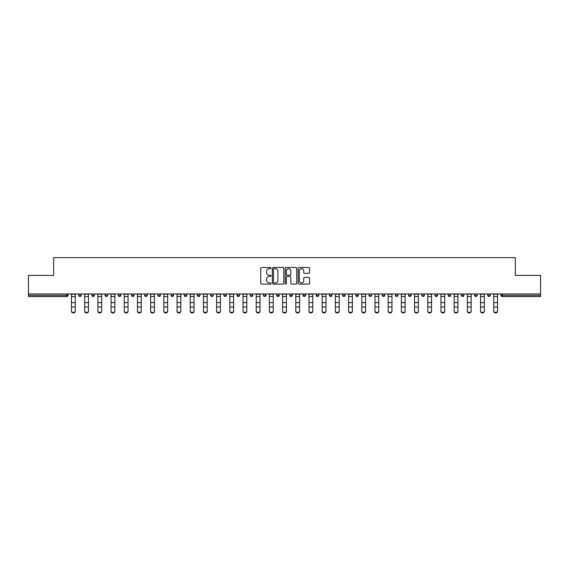 <?xml version="1.0" encoding="UTF-8"?>
<svg xmlns="http://www.w3.org/2000/svg" width="569" height="569" viewBox="0 0 569 569"><rect width="100%" height="100%" fill="white"/><g stroke="black" fill="none" stroke-linecap="round" stroke-linejoin="round"><path stroke-width="0.85" d="M270.965 268.084A0.583 0.583 0 0 0 270.382 267.501L261.562 267.501A0.832 0.832 0 0 0 260.73 268.333L260.73 283.277A0.832 0.832 0 0 0 261.562 284.109L270.382 284.109A0.583 0.583 0 0 0 270.965 283.526A0.583 0.583 0 0 0 270.382 282.942L269.244 282.942A2.66 2.66 0 0 1 266.584 280.289L266.584 279.045A2.66 2.66 0 0 1 269.244 276.385L270.382 276.385A0.583 0.583 0 0 0 270.965 275.801A0.583 0.583 0 0 0 270.382 275.225L269.244 275.225A2.66 2.66 0 0 1 266.584 272.565L266.584 271.321A2.66 2.66 0 0 1 269.244 268.668L270.382 268.668A0.583 0.583 0 0 0 270.965 268.084M308.768 273.355A0.832 0.832 0 0 0 309.593 272.523L309.593 268.333A0.832 0.832 0 0 0 308.768 267.501L298.967 267.501A0.832 0.832 0 0 0 298.135 268.333L298.135 283.277A0.832 0.832 0 0 0 298.967 284.109L308.768 284.109A0.832 0.832 0 0 0 309.593 283.277L309.593 278.213A0.832 0.832 0 0 0 308.768 277.38L304.571 277.38A0.832 0.832 0 0 0 303.739 278.213L303.739 280.723A2.219 2.219 0 0 1 301.52 282.942A2.219 2.219 0 0 1 299.301 280.723L299.301 270.887A2.219 2.219 0 0 1 301.52 268.668A2.219 2.219 0 0 1 303.739 270.887L303.739 272.523A0.832 0.832 0 0 0 304.571 273.355L308.768 273.355M28.45 293.953L28.45 275.424L53.657 275.424L53.657 257.657L515.343 257.657L515.343 275.424L540.55 275.424L540.55 293.953L28.45 293.953L28.45 295.304L66.772 295.304L66.772 293.953M283.775 268.333A0.832 0.832 0 0 0 282.942 267.501L273.148 267.501A0.832 0.832 0 0 0 272.316 268.333L272.316 283.277A0.832 0.832 0 0 0 273.148 284.109L282.942 284.109A0.832 0.832 0 0 0 283.775 283.277L283.775 268.333M286.058 267.501L295.852 267.501A0.832 0.832 0 0 1 296.684 268.333L296.684 283.277A0.832 0.832 0 0 1 295.852 284.109L291.662 284.109A0.832 0.832 0 0 1 290.83 283.277L290.83 277.217A0.832 0.832 0 0 0 289.998 276.385L287.217 276.385A0.832 0.832 0 0 0 286.392 277.217L286.392 283.526A0.583 0.583 0 0 1 285.809 284.109A0.583 0.583 0 0 1 285.225 283.526L285.225 268.333A0.832 0.832 0 0 1 286.058 267.501M68.038 293.953L68.038 295.304A1.266 1.266 0 0 1 66.772 296.57L28.45 296.57L28.45 295.304M540.55 293.953L540.55 296.57L502.228 296.57A1.266 1.266 0 0 1 500.962 295.304L500.962 293.953M78.693 293.953L78.693 295.304L78.693 293.953M66.772 296.57A1.266 1.266 0 0 0 68.038 295.304A1.266 1.266 0 0 1 66.772 296.57L66.772 295.304L68.038 295.304M79.966 296.57A1.266 1.266 0 0 1 78.693 295.304A1.266 1.266 0 0 0 79.966 296.57A1.266 1.266 0 0 0 81.232 295.304L81.232 293.953L81.232 295.304A1.266 1.266 0 0 1 79.966 296.57A1.266 1.266 0 0 1 78.693 295.304L81.232 295.304A1.266 1.266 0 0 1 79.966 296.57M91.894 293.953L91.894 295.304L91.894 293.953M94.433 293.953L94.433 295.304A1.266 1.266 0 0 1 93.16 296.57A1.266 1.266 0 0 1 91.894 295.304A1.266 1.266 0 0 0 93.16 296.57A1.266 1.266 0 0 0 94.433 295.304A1.266 1.266 0 0 1 93.16 296.57A1.266 1.266 0 0 1 91.894 295.304L94.433 295.304M105.087 293.953L105.087 295.304L105.087 293.953M107.626 293.953L107.626 295.304L107.626 293.953M118.281 295.304A1.266 1.266 0 0 0 119.554 296.57A1.266 1.266 0 0 0 120.82 295.304A1.266 1.266 0 0 1 119.554 296.57A1.266 1.266 0 0 0 120.82 295.304L120.82 293.953L120.82 295.304L118.281 295.304A1.266 1.266 0 0 0 119.554 296.57A1.266 1.266 0 0 1 118.281 295.304L118.281 293.953M131.482 295.304A1.266 1.266 0 0 0 132.748 296.57A1.266 1.266 0 0 0 134.014 295.304L134.014 293.953L134.014 295.304L131.482 295.304A1.266 1.266 0 0 0 132.748 296.57A1.266 1.266 0 0 1 131.482 295.304L131.482 293.953M147.215 293.953L147.215 295.304A1.266 1.266 0 0 1 145.941 296.57A1.266 1.266 0 0 1 144.675 295.304L144.675 293.953M159.142 296.57A1.266 1.266 0 0 0 160.408 295.304L160.408 293.953L160.408 295.304A1.266 1.266 0 0 1 159.142 296.57A1.266 1.266 0 0 1 157.869 295.304L157.869 293.953M171.07 293.953L171.07 295.304L171.07 293.953M173.602 293.953L173.602 295.304A1.266 1.266 0 0 1 172.336 296.57A1.266 1.266 0 0 1 171.07 295.304L173.602 295.304A1.266 1.266 0 0 1 172.336 296.57M186.803 293.953L186.803 295.304A1.266 1.266 0 0 1 185.53 296.57A1.266 1.266 0 0 1 184.264 295.304L184.264 293.953M198.73 296.57A1.266 1.266 0 0 0 199.996 295.304L199.996 293.953L199.996 295.304A1.266 1.266 0 0 1 198.73 296.57A1.266 1.266 0 0 1 197.457 295.304L197.457 293.953M213.19 293.953L213.19 295.304A1.266 1.266 0 0 1 211.924 296.57A1.266 1.266 0 0 1 210.651 295.304L210.651 293.953M223.852 293.953L223.852 295.304L223.852 293.953M226.391 293.953L226.391 295.304A1.266 1.266 0 0 1 225.118 296.57A1.266 1.266 0 0 1 223.852 295.304L226.391 295.304A1.266 1.266 0 0 1 225.118 296.57M239.585 293.953L239.585 295.304L237.045 295.304A1.266 1.266 0 0 0 238.311 296.57A1.266 1.266 0 0 1 237.045 295.304L237.045 293.953M251.512 296.57A1.266 1.266 0 0 0 252.778 295.304L252.778 293.953L252.778 295.304A1.266 1.266 0 0 1 251.512 296.57A1.266 1.266 0 0 1 250.239 295.304L250.239 293.953M265.972 293.953L265.972 295.304A1.266 1.266 0 0 1 264.706 296.57A1.266 1.266 0 0 1 263.44 295.304L263.44 293.953M276.634 293.953L276.634 295.304L276.634 293.953M279.173 293.953L279.173 295.304A1.266 1.266 0 0 1 277.9 296.57A1.266 1.266 0 0 1 276.634 295.304L279.173 295.304A1.266 1.266 0 0 1 277.9 296.57M292.366 293.953L292.366 295.304A1.266 1.266 0 0 1 291.1 296.57A1.266 1.266 0 0 1 289.827 295.304L289.827 293.953M303.028 295.304L305.56 295.304A1.266 1.266 0 0 1 304.294 296.57A1.266 1.266 0 0 0 305.56 295.304L305.56 293.953L305.56 295.304A1.266 1.266 0 0 1 304.294 296.57A1.266 1.266 0 0 1 303.028 295.304L303.028 293.953M318.761 293.953L318.761 295.304A1.266 1.266 0 0 1 317.488 296.57A1.266 1.266 0 0 1 316.222 295.304L316.222 293.953M329.415 293.953L329.415 295.304L329.415 293.953M331.955 293.953L331.955 295.304L331.955 293.953M342.609 293.953L342.609 295.304L342.609 293.953M345.148 293.953L345.148 295.304A1.266 1.266 0 0 1 343.882 296.57A1.266 1.266 0 0 1 342.609 295.304L345.148 295.304A1.266 1.266 0 0 1 343.882 296.57M355.81 293.953L355.81 295.304L355.81 293.953M358.349 293.953L358.349 295.304L358.349 293.953M369.004 293.953L369.004 295.304L369.004 293.953M371.543 293.953L371.543 295.304A1.266 1.266 0 0 1 370.27 296.57A1.266 1.266 0 0 1 369.004 295.304A1.266 1.266 0 0 0 370.27 296.57A1.266 1.266 0 0 0 371.543 295.304A1.266 1.266 0 0 1 370.27 296.57A1.266 1.266 0 0 1 369.004 295.304L371.543 295.304M384.736 293.953L384.736 295.304A1.266 1.266 0 0 1 383.47 296.57A1.266 1.266 0 0 1 382.197 295.304L382.197 293.953M397.93 293.953L397.93 295.304L395.398 295.304A1.266 1.266 0 0 0 396.664 296.57A1.266 1.266 0 0 1 395.398 295.304L395.398 293.953M411.131 293.953L411.131 295.304A1.266 1.266 0 0 1 409.858 296.57A1.266 1.266 0 0 1 408.592 295.304L408.592 293.953M421.785 293.953L421.785 295.304L421.785 293.953M424.325 293.953L424.325 295.304A1.266 1.266 0 0 1 423.059 296.57A1.266 1.266 0 0 1 421.785 295.304A1.266 1.266 0 0 0 423.059 296.57A1.266 1.266 0 0 1 421.785 295.304L424.325 295.304A1.266 1.266 0 0 1 423.059 296.57M437.518 293.953L437.518 295.304A1.266 1.266 0 0 1 436.252 296.57A1.266 1.266 0 0 1 434.986 295.304L434.986 293.953M450.719 293.953L450.719 295.304L448.18 295.304A1.266 1.266 0 0 0 449.446 296.57A1.266 1.266 0 0 1 448.18 295.304L448.18 293.953M463.913 293.953L463.913 295.304A1.266 1.266 0 0 1 462.647 296.57A1.266 1.266 0 0 1 461.374 295.304L461.374 293.953M477.106 293.953L477.106 295.304L474.567 295.304A1.266 1.266 0 0 0 475.84 296.57A1.266 1.266 0 0 1 474.567 295.304L474.567 293.953M490.307 293.953L490.307 295.304A1.266 1.266 0 0 1 489.034 296.57A1.266 1.266 0 0 1 487.768 295.304L487.768 293.953M106.353 296.57A1.266 1.266 0 0 1 105.087 295.304A1.266 1.266 0 0 0 106.353 296.57A1.266 1.266 0 0 0 107.626 295.304A1.266 1.266 0 0 1 106.353 296.57A1.266 1.266 0 0 1 105.087 295.304L107.626 295.304A1.266 1.266 0 0 1 106.353 296.57M238.311 296.57A1.266 1.266 0 0 0 239.585 295.304A1.266 1.266 0 0 1 238.311 296.57A1.266 1.266 0 0 1 237.045 295.304M330.689 296.57A1.266 1.266 0 0 1 329.415 295.304L331.955 295.304A1.266 1.266 0 0 1 330.689 296.57A1.266 1.266 0 0 0 331.955 295.304A1.266 1.266 0 0 1 330.689 296.57M357.076 296.57A1.266 1.266 0 0 1 355.81 295.304A1.266 1.266 0 0 0 357.076 296.57A1.266 1.266 0 0 0 358.349 295.304A1.266 1.266 0 0 1 357.076 296.57A1.266 1.266 0 0 1 355.81 295.304L358.349 295.304M396.664 296.57A1.266 1.266 0 0 0 397.93 295.304A1.266 1.266 0 0 1 396.664 296.57A1.266 1.266 0 0 1 395.398 295.304M449.446 296.57A1.266 1.266 0 0 0 450.719 295.304A1.266 1.266 0 0 1 449.446 296.57A1.266 1.266 0 0 1 448.18 295.304M477.106 295.304A1.266 1.266 0 0 1 475.84 296.57A1.266 1.266 0 0 0 477.106 295.304A1.266 1.266 0 0 1 475.84 296.57A1.266 1.266 0 0 1 474.567 295.304M502.228 293.953L502.228 296.57A1.266 1.266 0 0 1 500.962 295.304L540.55 295.304M274.059 268.668A0.583 0.583 0 0 0 273.476 269.244L273.476 282.366A0.583 0.583 0 0 0 274.059 282.942L275.261 282.942A2.66 2.66 0 0 0 277.921 280.289L277.921 271.321A2.66 2.66 0 0 0 275.261 268.668L274.059 268.668M290.83 270.929A2.219 2.219 0 0 0 288.611 268.703A2.219 2.219 0 0 0 286.392 270.929L286.392 274.393A0.832 0.832 0 0 0 287.217 275.225L289.998 275.225A0.832 0.832 0 0 0 290.83 274.393L290.83 270.929M71.466 307.452L71.466 310.88A1.906 1.728 0 0 0 75.272 310.88L75.272 311.343A1.906 1.728 180 0 1 71.466 311.343M75.272 310.88L75.272 293.953M71.466 310.88L71.466 293.953M84.66 307.452L84.66 310.88A1.906 1.728 0 0 0 88.465 310.88L88.465 311.343A1.906 1.728 180 0 1 84.66 311.343M97.854 307.452L97.854 310.88A1.906 1.728 0 0 0 101.659 310.88L101.659 311.343A1.906 1.728 180 0 1 97.854 311.343M111.047 307.452L111.047 310.88A1.906 1.728 0 0 0 114.86 310.88L114.86 311.343A1.906 1.728 180 0 1 111.047 311.343M124.248 307.452L124.248 310.88A1.906 1.728 0 0 0 128.053 310.88L128.053 311.343A1.906 1.728 180 0 1 124.248 311.343M137.442 307.452L137.442 310.88A1.906 1.728 0 0 0 141.247 310.88L141.247 311.343A1.906 1.728 180 0 1 137.442 311.343M88.465 310.88L88.465 293.953M84.66 310.88L84.66 293.953M101.659 310.88L101.659 293.953M97.854 310.88L97.854 293.953M114.86 310.88L114.86 293.953M111.047 310.88L111.047 293.953M128.053 310.88L128.053 293.953M124.248 310.88L124.248 293.953M141.247 310.88L141.247 293.953M137.442 310.88L137.442 293.953M150.636 307.452L150.636 310.88A1.906 1.728 0 0 0 154.448 310.88L154.448 311.343A1.906 1.728 180 0 1 150.636 311.343M154.448 310.88L154.448 293.953M150.636 310.88L150.636 293.953M163.836 307.452L163.836 310.88A1.906 1.728 0 0 0 167.642 310.88L167.642 311.343A1.906 1.728 180 0 1 163.836 311.343M167.642 310.88L167.642 293.953M163.836 310.88L163.836 293.953M177.03 307.452L177.03 310.88A1.906 1.728 0 0 0 180.835 310.88L180.835 311.343A1.906 1.728 180 0 1 177.03 311.343M180.835 310.88L180.835 293.953M177.03 310.88L177.03 293.953M190.224 307.452L190.224 310.88A1.906 1.728 0 0 0 194.029 310.88L194.029 311.343A1.906 1.728 180 0 1 190.224 311.343M194.029 310.88L194.029 293.953M190.224 310.88L190.224 293.953M203.425 307.452L203.425 310.88A1.906 1.728 0 0 0 207.23 310.88L207.23 311.343A1.906 1.728 180 0 1 203.425 311.343M207.23 310.88L207.23 293.953M203.425 310.88L203.425 293.953M216.618 307.452L216.618 310.88A1.906 1.728 0 0 0 220.423 310.88L220.423 311.343A1.906 1.728 180 0 1 216.618 311.343M220.423 310.88L220.423 293.953M216.618 310.88L216.618 293.953M229.812 307.452L229.812 310.88A1.906 1.728 0 0 0 233.617 310.88L233.617 311.343A1.906 1.728 180 0 1 229.812 311.343M233.617 310.88L233.617 293.953M229.812 310.88L229.812 293.953M243.013 307.452L243.013 310.88A1.906 1.728 0 0 0 246.818 310.88L246.818 311.343A1.906 1.728 180 0 1 243.013 311.343M246.818 310.88L246.818 293.953M243.013 310.88L243.013 293.953M256.206 307.452L256.206 310.88A1.906 1.728 0 0 0 260.012 310.88L260.012 311.343A1.906 1.728 180 0 1 256.206 311.343M260.012 310.88L260.012 293.953M256.206 310.88L256.206 293.953M269.4 307.452L269.4 310.88A1.906 1.728 0 0 0 273.205 310.88L273.205 311.343A1.906 1.728 180 0 1 269.4 311.343M273.205 310.88L273.205 293.953M269.4 310.88L269.4 293.953M282.594 307.452L282.594 310.88A1.906 1.728 0 0 0 286.406 310.88L286.406 311.343A1.906 1.728 180 0 1 282.594 311.343M286.406 310.88L286.406 293.953M282.594 310.88L282.594 293.953M295.795 307.452L295.795 310.88A1.906 1.728 0 0 0 299.6 310.88L299.6 311.343A1.906 1.728 180 0 1 295.795 311.343M299.6 310.88L299.6 293.953M295.795 310.88L295.795 293.953M308.988 307.452L308.988 310.88A1.906 1.728 0 0 0 312.794 310.88L312.794 311.343A1.906 1.728 180 0 1 308.988 311.343M312.794 310.88L312.794 293.953M308.988 310.88L308.988 293.953M322.182 307.452L322.182 310.88A1.906 1.728 0 0 0 325.987 310.88L325.987 311.343A1.906 1.728 180 0 1 322.182 311.343M325.987 310.88L325.987 293.953M322.182 310.88L322.182 293.953M335.383 307.452L335.383 310.88A1.906 1.728 0 0 0 339.188 310.88L339.188 311.343A1.906 1.728 180 0 1 335.383 311.343M339.188 310.88L339.188 293.953M335.383 310.88L335.383 293.953M348.577 307.452L348.577 310.88A1.906 1.728 0 0 0 352.382 310.88L352.382 311.343A1.906 1.728 180 0 1 348.577 311.343M352.382 310.88L352.382 293.953M348.577 310.88L348.577 293.953M361.77 307.452L361.77 310.88A1.906 1.728 0 0 0 365.575 310.88L365.575 311.343A1.906 1.728 180 0 1 361.77 311.343M365.575 310.88L365.575 293.953M361.77 310.88L361.77 293.953M374.971 307.452L374.971 310.88A1.906 1.728 0 0 0 378.776 310.88L378.776 311.343A1.906 1.728 180 0 1 374.971 311.343M378.776 310.88L378.776 293.953M374.971 310.88L374.971 293.953M388.165 307.452L388.165 310.88A1.906 1.728 0 0 0 391.97 310.88L391.97 311.343A1.906 1.728 180 0 1 388.165 311.343M391.97 310.88L391.97 293.953M388.165 310.88L388.165 293.953M401.358 307.452L401.358 310.88A1.906 1.728 0 0 0 405.164 310.88L405.164 311.343A1.906 1.728 180 0 1 401.358 311.343M405.164 310.88L405.164 293.953M401.358 310.88L401.358 293.953M414.552 307.452L414.552 310.88A1.906 1.728 0 0 0 418.364 310.88L418.364 311.343A1.906 1.728 180 0 1 414.552 311.343M418.364 310.88L418.364 293.953M414.552 310.88L414.552 293.953M427.753 307.452L427.753 310.88A1.906 1.728 0 0 0 431.558 310.88L431.558 311.343A1.906 1.728 180 0 1 427.753 311.343M431.558 310.88L431.558 293.953M427.753 310.88L427.753 293.953M440.947 307.452L440.947 310.88A1.906 1.728 0 0 0 444.752 310.88L444.752 311.343A1.906 1.728 180 0 1 440.947 311.343M444.752 310.88L444.752 293.953M440.947 310.88L440.947 293.953M454.14 307.452L454.14 310.88A1.906 1.728 0 0 0 457.953 310.88L457.953 311.343A1.906 1.728 180 0 1 454.14 311.343M457.953 310.88L457.953 293.953M454.14 310.88L454.14 293.953M467.341 307.452L467.341 310.88A1.906 1.728 0 0 0 471.146 310.88L471.146 311.343A1.906 1.728 180 0 1 467.341 311.343M471.146 311.343L471.146 293.953M467.341 310.88L467.341 293.953M480.535 307.452L480.535 310.88A1.906 1.728 0 0 0 484.34 310.88L484.34 311.343A1.906 1.728 180 0 1 480.535 311.343M484.34 310.88L484.34 293.953M480.535 310.88L480.535 293.953M493.728 307.452L493.728 310.88A1.906 1.728 0 0 0 497.534 310.88L497.534 311.343A1.906 1.728 180 0 1 493.728 311.343M497.534 310.88L497.534 293.953M493.728 310.88L493.728 293.953M132.748 296.57A1.266 1.266 0 0 0 134.014 295.304M145.941 296.57A1.266 1.266 0 0 0 147.215 295.304L144.675 295.304M160.408 295.304L157.869 295.304M185.53 296.57A1.266 1.266 0 0 0 186.803 295.304L184.264 295.304M199.996 295.304L197.457 295.304M211.924 296.57A1.266 1.266 0 0 0 213.19 295.304L210.651 295.304M252.778 295.304L250.239 295.304M264.706 296.57A1.266 1.266 0 0 0 265.972 295.304L263.44 295.304M291.1 296.57A1.266 1.266 0 0 0 292.366 295.304L289.827 295.304M317.488 296.57A1.266 1.266 0 0 0 318.761 295.304L316.222 295.304M383.47 296.57A1.266 1.266 0 0 0 384.736 295.304L382.197 295.304M409.858 296.57A1.266 1.266 0 0 0 411.131 295.304L408.592 295.304M436.252 296.57A1.266 1.266 0 0 0 437.518 295.304L434.986 295.304M462.647 296.57A1.266 1.266 0 0 0 463.913 295.304L461.374 295.304M489.034 296.57A1.266 1.266 0 0 0 490.307 295.304L487.768 295.304M502.228 296.57A1.266 1.266 0 0 1 500.962 295.304M71.466 302.623L75.272 302.623M71.466 306.99L75.272 306.99M71.466 296.57L75.272 296.57M71.466 294.201L75.272 294.201M84.66 302.623L88.465 302.623M84.66 306.99L88.465 306.99M84.66 296.57L88.465 296.57M84.66 294.201L88.465 294.201M97.854 302.623L101.659 302.623M97.854 306.99L101.659 306.99M97.854 296.57L101.659 296.57M97.854 294.201L101.659 294.201M111.047 302.623L114.86 302.623M111.047 306.99L114.86 306.99M111.047 296.57L114.86 296.57M111.047 294.201L114.86 294.201M124.248 302.623L128.053 302.623M124.248 306.99L128.053 306.99M124.248 296.57L128.053 296.57M124.248 294.201L128.053 294.201M137.442 302.623L141.247 302.623M137.442 306.99L141.247 306.99M137.442 296.57L141.247 296.57M137.442 294.201L141.247 294.201M150.636 302.623L154.448 302.623M150.636 306.99L154.448 306.99M150.636 296.57L154.448 296.57M150.636 294.201L154.448 294.201M163.836 302.623L167.642 302.623M163.836 306.99L167.642 306.99M163.836 296.57L167.642 296.57M163.836 294.201L167.642 294.201M177.03 302.623L180.835 302.623M177.03 306.99L180.835 306.99M177.03 296.57L180.835 296.57M177.03 294.201L180.835 294.201M190.224 302.623L194.029 302.623M190.224 306.99L194.029 306.99M190.224 296.57L194.029 296.57M190.224 294.201L194.029 294.201M203.425 302.623L207.23 302.623M203.425 306.99L207.23 306.99M203.425 296.57L207.23 296.57M203.425 294.201L207.23 294.201M216.618 302.623L220.423 302.623M216.618 306.99L220.423 306.99M216.618 296.57L220.423 296.57M216.618 294.201L220.423 294.201M229.812 302.623L233.617 302.623M229.812 306.99L233.617 306.99M229.812 296.57L233.617 296.57M229.812 294.201L233.617 294.201M243.013 302.623L246.818 302.623M243.013 306.99L246.818 306.99M243.013 296.57L246.818 296.57M243.013 294.201L246.818 294.201M256.206 302.623L260.012 302.623M256.206 306.99L260.012 306.99M256.206 296.57L260.012 296.57M256.206 294.201L260.012 294.201M269.4 302.623L273.205 302.623M269.4 306.99L273.205 306.99M269.4 296.57L273.205 296.57M269.4 294.201L273.205 294.201M282.594 302.623L286.406 302.623M282.594 306.99L286.406 306.99M282.594 296.57L286.406 296.57M282.594 294.201L286.406 294.201M295.795 302.623L299.6 302.623M295.795 306.99L299.6 306.99M295.795 296.57L299.6 296.57M295.795 294.201L299.6 294.201M308.988 302.623L312.794 302.623M308.988 306.99L312.794 306.99M308.988 296.57L312.794 296.57M308.988 294.201L312.794 294.201M322.182 302.623L325.987 302.623M322.182 306.99L325.987 306.99M322.182 296.57L325.987 296.57M322.182 294.201L325.987 294.201M335.383 302.623L339.188 302.623M335.383 306.99L339.188 306.99M335.383 296.57L339.188 296.57M335.383 294.201L339.188 294.201M348.577 302.623L352.382 302.623M348.577 306.99L352.382 306.99M348.577 296.57L352.382 296.57M348.577 294.201L352.382 294.201M361.77 302.623L365.575 302.623M361.77 306.99L365.575 306.99M361.77 296.57L365.575 296.57M361.77 294.201L365.575 294.201M374.971 302.623L378.776 302.623M374.971 306.99L378.776 306.99M374.971 296.57L378.776 296.57M374.971 294.201L378.776 294.201M388.165 302.623L391.97 302.623M388.165 306.99L391.97 306.99M388.165 296.57L391.97 296.57M388.165 294.201L391.97 294.201M401.358 302.623L405.164 302.623M401.358 306.99L405.164 306.99M401.358 296.57L405.164 296.57M401.358 294.201L405.164 294.201M414.552 302.623L418.364 302.623M414.552 306.99L418.364 306.99M414.552 296.57L418.364 296.57M414.552 294.201L418.364 294.201M427.753 302.623L431.558 302.623M427.753 306.99L431.558 306.99M427.753 296.57L431.558 296.57M427.753 294.201L431.558 294.201M440.947 302.623L444.752 302.623M440.947 306.99L444.752 306.99M440.947 296.57L444.752 296.57M440.947 294.201L444.752 294.201M454.14 302.623L457.953 302.623M454.14 306.99L457.953 306.99M454.14 296.57L457.953 296.57M454.14 294.201L457.953 294.201M467.341 302.623L471.146 302.623M467.341 306.99L471.146 306.99M467.341 296.57L471.146 296.57M467.341 294.201L471.146 294.201M480.535 302.623L484.34 302.623M480.535 306.99L484.34 306.99M480.535 296.57L484.34 296.57M480.535 294.201L484.34 294.201M493.728 302.623L497.534 302.623M493.728 306.99L497.534 306.99M493.728 296.57L497.534 296.57M493.728 294.201L497.534 294.201"/></g></svg>

